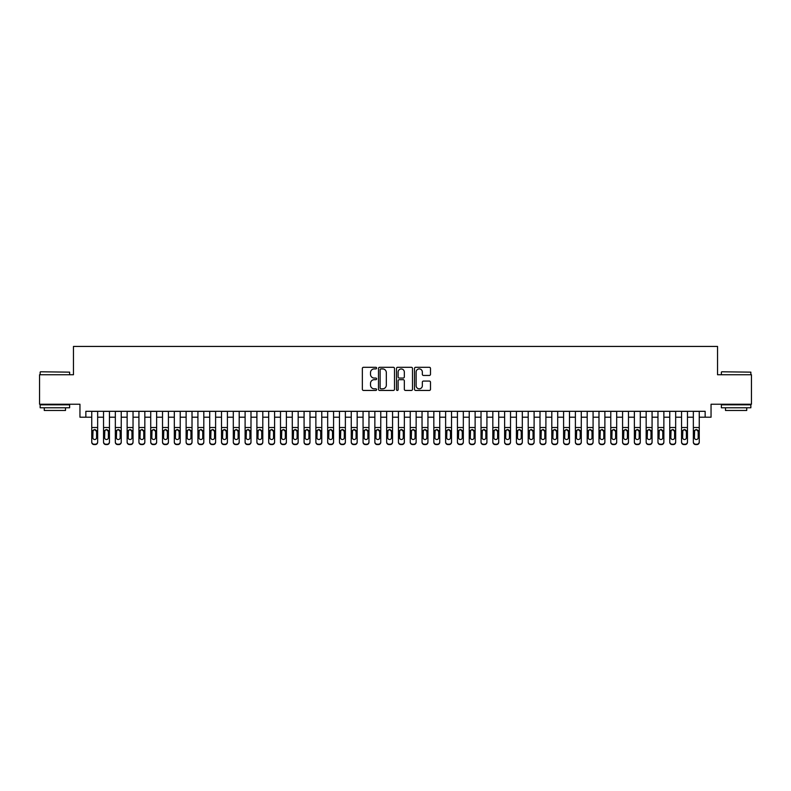 <?xml version="1.0" encoding="UTF-8"?>
<svg xmlns="http://www.w3.org/2000/svg" width="791" height="791" viewBox="0 0 791 791"><rect width="100%" height="100%" fill="white"/><g stroke="black" fill="none" stroke-linecap="round" stroke-linejoin="round"><path stroke-width="1.19" d="M376.625 368.102A0.811 0.811 0 0 0 375.814 367.291L363.514 367.291A1.157 1.157 0 0 0 362.357 368.448L362.357 389.291A1.157 1.157 0 0 0 363.514 390.447L375.814 390.447A0.811 0.811 0 0 0 376.625 389.637A0.811 0.811 0 0 0 375.814 388.826L374.222 388.826A3.708 3.708 0 0 1 370.514 385.118L370.514 383.388A3.708 3.708 0 0 1 374.222 379.68L375.814 379.68A0.811 0.811 0 0 0 376.625 378.869A0.811 0.811 0 0 0 375.814 378.058L374.222 378.058A3.708 3.708 0 0 1 370.514 374.351L370.514 372.61A3.708 3.708 0 0 1 374.222 368.913L375.814 368.913A0.811 0.811 0 0 0 376.625 368.102M429.335 375.448A1.157 1.157 0 0 0 430.492 374.291L430.492 368.448A1.157 1.157 0 0 0 429.335 367.291L415.68 367.291A1.157 1.157 0 0 0 414.514 368.448L414.514 389.291A1.157 1.157 0 0 0 415.68 390.447L429.335 390.447A1.157 1.157 0 0 0 430.492 389.291L430.492 382.221A1.157 1.157 0 0 0 429.335 381.064L423.492 381.064A1.157 1.157 0 0 0 422.335 382.221L422.335 385.731A3.095 3.095 0 0 1 419.24 388.826A3.095 3.095 0 0 1 416.135 385.731L416.135 372.007A3.095 3.095 0 0 1 419.24 368.913A3.095 3.095 0 0 1 422.335 372.007L422.335 374.291A1.157 1.157 0 0 0 423.492 375.448L429.335 375.448M85.853 417.203L85.853 411.31L705.147 411.31L705.147 417.203L711.05 417.203L711.05 404.231L751.45 404.231L751.45 374.736L717.536 374.736L717.536 346.428L73.464 346.428L73.464 374.736L39.55 374.736L39.55 404.231L79.95 404.231L79.95 417.203L91.746 417.203M394.491 368.448A1.157 1.157 0 0 0 393.325 367.291L379.67 367.291A1.157 1.157 0 0 0 378.503 368.448L378.503 389.291A1.157 1.157 0 0 0 379.67 390.447L393.325 390.447A1.157 1.157 0 0 0 394.491 389.291L394.491 368.448M397.675 367.291L411.33 367.291A1.157 1.157 0 0 1 412.497 368.448L412.497 389.291A1.157 1.157 0 0 1 411.33 390.447L405.486 390.447A1.157 1.157 0 0 1 404.33 389.291L404.33 380.837A1.157 1.157 0 0 0 403.173 379.68L399.297 379.68A1.157 1.157 0 0 0 398.13 380.837L398.13 389.637A0.811 0.811 0 0 1 397.319 390.447A0.811 0.811 0 0 1 396.509 389.637L396.509 368.448A1.157 1.157 0 0 1 397.675 367.291M97.649 417.203L103.542 417.203M109.445 417.203L115.338 417.203M121.241 417.203L127.133 417.203M133.036 417.203L138.929 417.203M144.832 417.203L150.725 417.203M156.628 417.203L162.521 417.203M168.424 417.203L174.317 417.203M180.219 417.203L186.122 417.203M192.015 417.203L197.918 417.203M203.811 417.203L209.714 417.203M215.607 417.203L221.51 417.203M227.403 417.203L233.305 417.203M239.198 417.203L245.101 417.203M250.994 417.203L256.897 417.203M262.79 417.203L268.693 417.203M274.586 417.203L280.489 417.203M286.382 417.203L292.284 417.203M298.177 417.203L304.08 417.203M309.973 417.203L315.876 417.203M321.769 417.203L327.672 417.203M333.575 417.203L339.468 417.203M345.37 417.203L351.263 417.203M357.166 417.203L363.059 417.203M368.962 417.203L374.855 417.203M380.758 417.203L386.651 417.203M392.554 417.203L398.446 417.203M404.349 417.203L410.242 417.203M416.145 417.203L422.038 417.203M427.941 417.203L433.834 417.203M439.737 417.203L445.63 417.203M451.532 417.203L457.425 417.203M463.328 417.203L469.231 417.203M475.124 417.203L481.027 417.203M486.92 417.203L492.823 417.203M498.716 417.203L504.618 417.203M510.511 417.203L516.414 417.203M522.307 417.203L528.21 417.203M534.103 417.203L540.006 417.203M545.899 417.203L551.802 417.203M557.695 417.203L563.597 417.203M569.49 417.203L575.393 417.203M581.286 417.203L587.189 417.203M593.082 417.203L598.985 417.203M604.878 417.203L610.781 417.203M616.683 417.203L622.576 417.203M628.479 417.203L634.372 417.203M640.275 417.203L646.168 417.203M652.071 417.203L657.964 417.203M663.867 417.203L669.759 417.203M675.662 417.203L681.555 417.203M687.458 417.203L693.351 417.203M699.254 417.203L705.147 417.203M380.936 368.913A0.811 0.811 0 0 0 380.125 369.723L380.125 388.015A0.811 0.811 0 0 0 380.936 388.826L382.617 388.826A3.708 3.708 0 0 0 386.324 385.118L386.324 372.61A3.708 3.708 0 0 0 382.617 368.913L380.936 368.913M404.33 372.067A3.095 3.095 0 0 0 401.235 368.972A3.095 3.095 0 0 0 398.13 372.067L398.13 376.902A1.157 1.157 0 0 0 399.297 378.058L403.173 378.058A1.157 1.157 0 0 0 404.33 376.902L404.33 372.067M91.746 430.937L91.746 441.862A2.363 2.343 0 0 0 94.109 444.206L95.286 444.206A2.363 2.343 0 0 0 97.649 441.862L97.649 442.228A2.363 2.343 180 0 1 95.286 444.572L95.286 444.206M96.581 437.65L96.581 431.431L96.581 437.65A1.889 1.869 180 0 1 94.693 439.519A1.889 1.869 180 0 0 96.581 437.65M92.814 438.016L92.814 437.65A1.889 1.869 180 0 0 94.693 439.519M93.714 429.82L92.814 431.293M95.681 429.82L94.693 429.543L96.581 431.431M97.649 411.31L97.649 441.862M91.746 411.31L91.746 442.228A2.363 2.343 180 0 0 94.109 444.572L95.286 444.572M91.746 430.571L93.022 430.571L92.814 437.65M93.022 430.571L94.693 429.543M40.489 371.79L69.628 372.146L40.489 371.79M54.886 407.77L40.143 407.77L40.143 404.824L69.628 404.824L69.628 407.77L54.886 407.77M65.505 407.77L65.505 410.48L44.266 410.48L44.266 407.77M721.728 371.79L750.857 372.146L721.728 371.79M736.114 407.77L721.372 407.77L721.372 404.824L750.857 404.824L750.857 407.77L736.114 407.77M746.734 407.77L746.734 410.48L725.495 410.48L725.495 407.77M103.542 430.937L103.542 441.862A2.363 2.343 0 0 0 105.905 444.206L107.082 444.206A2.363 2.343 0 0 0 109.445 441.862L109.445 442.228A2.363 2.343 180 0 1 107.082 444.572L107.082 444.206M108.377 437.65L108.377 431.431L108.377 437.65A1.889 1.869 180 0 1 106.498 439.519A1.889 1.869 180 0 0 108.377 437.65M104.61 438.016L104.61 437.65A1.889 1.869 180 0 0 106.498 439.519M105.51 429.82L104.61 431.293M107.477 429.82L106.498 429.543L108.377 431.431M115.338 430.937L115.338 441.862A2.363 2.343 0 0 0 117.701 444.206L118.877 444.206A2.363 2.343 0 0 0 121.241 441.862L121.241 442.228A2.363 2.343 180 0 1 118.877 444.572L118.877 444.206M120.173 437.65L120.173 431.431L120.173 437.65A1.889 1.869 180 0 1 118.294 439.519A1.889 1.869 180 0 0 120.173 437.65M116.406 438.016L116.406 437.65A1.889 1.869 180 0 0 118.294 439.519M117.305 429.82L116.406 431.293M119.273 429.82L118.294 429.543L120.173 431.431M127.133 430.937L127.133 441.862A2.363 2.343 0 0 0 129.497 444.206L130.673 444.206A2.363 2.343 0 0 0 133.036 441.862L133.036 442.228A2.363 2.343 180 0 1 130.673 444.572L130.673 444.206M131.968 437.65L131.968 431.431L131.968 437.65A1.889 1.869 180 0 1 130.09 439.519A1.889 1.869 180 0 0 131.968 437.65M128.201 438.016L128.201 437.65A1.889 1.869 180 0 0 130.09 439.519M129.101 429.82L128.201 431.293M131.069 429.82L130.09 429.543L131.968 431.431M138.929 430.937L138.929 441.862A2.363 2.343 0 0 0 141.292 444.206L142.469 444.206A2.363 2.343 0 0 0 144.832 441.862L144.832 442.228A2.363 2.343 180 0 1 142.469 444.572L142.469 444.206M143.774 437.65L143.774 431.431L143.774 437.65A1.889 1.869 180 0 1 141.886 439.519A1.889 1.869 180 0 0 143.774 437.65M139.997 438.016L139.997 437.65A1.889 1.869 180 0 0 141.886 439.519M140.897 429.82L139.997 431.293M142.864 429.82L141.886 429.543L143.774 431.431M109.445 411.31L109.445 442.228M103.542 411.31L103.542 442.228A2.363 2.343 180 0 0 105.905 444.572L107.082 444.572M103.542 430.571L104.817 430.571L104.61 437.65M104.817 430.571L106.498 429.543M121.241 411.31L121.241 442.228M115.338 411.31L115.338 442.228A2.363 2.343 180 0 0 117.701 444.572L118.877 444.572M115.338 430.571L116.613 430.571L116.406 437.65M116.613 430.571L118.294 429.543M133.036 411.31L133.036 442.228M127.133 411.31L127.133 442.228A2.363 2.343 180 0 0 129.497 444.572L130.673 444.572M127.133 430.571L128.409 430.571L128.201 437.65M128.409 430.571L130.09 429.543M144.832 411.31L144.832 442.228M138.929 411.31L138.929 442.228A2.363 2.343 180 0 0 141.292 444.572L142.469 444.572M138.929 430.571L140.205 430.571L139.997 437.65M140.205 430.571L141.886 429.543M150.725 430.937L150.725 441.862A2.363 2.343 0 0 0 153.088 444.206L154.265 444.206A2.363 2.343 0 0 0 156.628 441.862L156.628 442.228A2.363 2.343 180 0 1 154.265 444.572L154.265 444.206M155.57 437.65L155.57 431.431L155.57 437.65A1.889 1.869 180 0 1 153.681 439.519A1.889 1.869 180 0 0 155.57 437.65M151.793 438.016L151.793 437.65A1.889 1.869 180 0 0 153.681 439.519M152.693 429.82L151.793 431.293M154.66 429.82L153.681 429.543L155.57 431.431M156.628 411.31L156.628 442.228M150.725 411.31L150.725 442.228A2.363 2.343 180 0 0 153.088 444.572L154.265 444.572M150.725 430.571L152.001 430.571L151.793 437.65M152.001 430.571L153.681 429.543M162.521 430.937L162.521 441.862A2.363 2.343 0 0 0 164.884 444.206L166.061 444.206A2.363 2.343 0 0 0 168.424 441.862L168.424 442.228A2.363 2.343 180 0 1 166.061 444.572L166.061 444.206M167.366 437.65L167.366 431.431L167.366 437.65A1.889 1.869 180 0 1 165.477 439.519A1.889 1.869 180 0 0 167.366 437.65M163.589 438.016L163.589 437.65A1.889 1.869 180 0 0 165.477 439.519M164.488 429.82L163.589 431.293M166.456 429.82L165.477 429.543L167.366 431.431M168.424 411.31L168.424 442.228M162.521 411.31L162.521 442.228A2.363 2.343 180 0 0 164.884 444.572L166.061 444.572M162.521 430.571L163.796 430.571L163.589 437.65M163.796 430.571L165.477 429.543M174.317 430.937L174.317 441.862A2.363 2.343 0 0 0 176.68 444.206L177.856 444.206A2.363 2.343 0 0 0 180.219 441.862L180.219 442.228A2.363 2.343 180 0 1 177.856 444.572L177.856 444.206M179.161 437.65L179.161 431.431L179.161 437.65A1.889 1.869 180 0 1 177.273 439.519A1.889 1.869 180 0 0 179.161 437.65M175.384 438.016L175.384 437.65A1.889 1.869 180 0 0 177.273 439.519M176.284 429.82L175.384 431.293M178.252 429.82L177.273 429.543L179.161 431.431M180.219 411.31L180.219 442.228M174.317 411.31L174.317 442.228A2.363 2.343 180 0 0 176.68 444.572L177.856 444.572M174.317 430.571L175.592 430.571L175.384 437.65M175.592 430.571L177.273 429.543M186.122 430.937L186.122 441.862A2.363 2.343 0 0 0 188.476 444.206L189.652 444.206A2.363 2.343 0 0 0 192.015 441.862L192.015 442.228A2.363 2.343 180 0 1 189.652 444.572L189.652 444.206M190.957 437.65L190.957 431.431L190.957 437.65A1.889 1.869 180 0 1 189.069 439.519A1.889 1.869 180 0 0 190.957 437.65M187.18 438.016L187.18 437.65A1.889 1.869 180 0 0 189.069 439.519M188.08 429.82L187.18 431.293M190.048 429.82L189.069 429.543L190.957 431.431M192.015 411.31L192.015 442.228M186.122 411.31L186.122 442.228A2.363 2.343 180 0 0 188.476 444.572L189.652 444.572M186.122 430.571L187.388 430.571L187.18 437.65M187.388 430.571L189.069 429.543M197.918 430.937L197.918 441.862A2.363 2.343 0 0 0 200.271 444.206L201.448 444.206A2.363 2.343 0 0 0 203.811 441.862L203.811 442.228A2.363 2.343 180 0 1 201.448 444.572L201.448 444.206M202.753 437.65L202.753 431.431L202.753 437.65A1.889 1.869 180 0 1 200.865 439.519A1.889 1.869 180 0 0 202.753 437.65M198.976 438.016L198.976 437.65A1.889 1.869 180 0 0 200.865 439.519M199.876 429.82L198.976 431.293M201.843 429.82L200.865 429.543L202.753 431.431M203.811 411.31L203.811 442.228M197.918 411.31L197.918 442.228A2.363 2.343 180 0 0 200.271 444.572L201.448 444.572M197.918 430.571L199.184 430.571L198.976 437.65M199.184 430.571L200.865 429.543M209.714 430.937L209.714 441.862A2.363 2.343 0 0 0 212.067 444.206L213.254 444.206A2.363 2.343 0 0 0 215.607 441.862L215.607 442.228A2.363 2.343 180 0 1 213.254 444.572L213.254 444.206M214.549 437.65L214.549 431.431L214.549 437.65A1.889 1.869 180 0 1 212.66 439.519A1.889 1.869 180 0 0 214.549 437.65M210.772 438.016L210.772 437.65A1.889 1.869 180 0 0 212.66 439.519M211.672 429.82L210.772 431.293M213.639 429.82L212.66 429.543L214.549 431.431M215.607 411.31L215.607 442.228M209.714 411.31L209.714 442.228A2.363 2.343 180 0 0 212.067 444.572L213.254 444.572M209.714 430.571L210.979 430.571L210.772 437.65M210.979 430.571L212.66 429.543M221.51 430.937L221.51 441.862A2.363 2.343 0 0 0 223.863 444.206L225.049 444.206A2.363 2.343 0 0 0 227.403 441.862L227.403 442.228A2.363 2.343 180 0 1 225.049 444.572L225.049 444.206M226.345 437.65L226.345 431.431L226.345 437.65A1.889 1.869 180 0 1 224.456 439.519A1.889 1.869 180 0 0 226.345 437.65M222.568 438.016L222.568 437.65A1.889 1.869 180 0 0 224.456 439.519M223.467 429.82L222.568 431.293M225.445 429.82L224.456 429.543L226.345 431.431M227.403 411.31L227.403 442.228M221.51 411.31L221.51 442.228A2.363 2.343 180 0 0 223.863 444.572L225.049 444.572M221.51 430.571L222.775 430.571L222.568 437.65M222.775 430.571L224.456 429.543M233.305 430.937L233.305 441.862A2.363 2.343 0 0 0 235.659 444.206L236.845 444.206A2.363 2.343 0 0 0 239.198 441.862L239.198 442.228A2.363 2.343 180 0 1 236.845 444.572L236.845 444.206M238.14 437.65L238.14 431.431L238.14 437.65A1.889 1.869 180 0 1 236.252 439.519A1.889 1.869 180 0 0 238.14 437.65M234.363 438.016L234.363 437.65A1.889 1.869 180 0 0 236.252 439.519M235.263 429.82L234.363 431.293M237.241 429.82L236.252 429.543L238.14 431.431M239.198 411.31L239.198 442.228M233.305 411.31L233.305 442.228A2.363 2.343 180 0 0 235.659 444.572L236.845 444.572M233.305 430.571L234.571 430.571L234.363 437.65M234.571 430.571L236.252 429.543M245.101 430.937L245.101 441.862A2.363 2.343 0 0 0 247.454 444.206L248.641 444.206A2.363 2.343 0 0 0 250.994 441.862L250.994 442.228A2.363 2.343 180 0 1 248.641 444.572L248.641 444.206M249.936 437.65L249.936 431.431L249.936 437.65A1.889 1.869 180 0 1 248.048 439.519A1.889 1.869 180 0 0 249.936 437.65M246.159 438.016L246.159 437.65A1.889 1.869 180 0 0 248.048 439.519M247.059 429.82L246.159 431.293M249.036 429.82L248.048 429.543L249.936 431.431M250.994 411.31L250.994 442.228M245.101 411.31L245.101 442.228A2.363 2.343 180 0 0 247.454 444.572L248.641 444.572M245.101 430.571L246.367 430.571L246.159 437.65M246.367 430.571L248.048 429.543M256.897 430.937L256.897 441.862A2.363 2.343 0 0 0 259.25 444.206L260.437 444.206A2.363 2.343 0 0 0 262.79 441.862L262.79 442.228A2.363 2.343 180 0 1 260.437 444.572L260.437 444.206M261.732 437.65L261.732 431.431L261.732 437.65A1.889 1.869 180 0 1 259.844 439.519A1.889 1.869 180 0 0 261.732 437.65M257.955 438.016L257.955 437.65A1.889 1.869 180 0 0 259.844 439.519M258.855 429.82L257.955 431.293M260.832 429.82L259.844 429.543L261.732 431.431M262.79 411.31L262.79 442.228M256.897 411.31L256.897 442.228A2.363 2.343 180 0 0 259.25 444.572L260.437 444.572M256.897 430.571L258.163 430.571L257.955 437.65M258.163 430.571L259.844 429.543M268.693 430.937L268.693 441.862A2.363 2.343 0 0 0 271.046 444.206L272.233 444.206A2.363 2.343 0 0 0 274.586 441.862L274.586 442.228A2.363 2.343 180 0 1 272.233 444.572L272.233 444.206M273.528 437.65L273.528 431.431L273.528 437.65A1.889 1.869 180 0 1 271.639 439.519A1.889 1.869 180 0 0 273.528 437.65M269.751 438.016L269.751 437.65A1.889 1.869 180 0 0 271.639 439.519M270.651 429.82L269.751 431.293M272.628 429.82L271.639 429.543L273.528 431.431M274.586 411.31L274.586 442.228M268.693 411.31L268.693 442.228A2.363 2.343 180 0 0 271.046 444.572L272.233 444.572M268.693 430.571L269.958 430.571L269.751 437.65M269.958 430.571L271.639 429.543M280.489 430.937L280.489 441.862A2.363 2.343 0 0 0 282.842 444.206L284.028 444.206A2.363 2.343 0 0 0 286.382 441.862L286.382 442.228A2.363 2.343 180 0 1 284.028 444.572L284.028 444.206M285.324 437.65L285.324 431.431L285.324 437.65A1.889 1.869 180 0 1 283.435 439.519A1.889 1.869 180 0 0 285.324 437.65M281.547 438.016L281.547 437.65A1.889 1.869 180 0 0 283.435 439.519M282.456 429.82L281.547 431.293M284.424 429.82L283.435 429.543L285.324 431.431M286.382 411.31L286.382 442.228M280.489 411.31L280.489 442.228A2.363 2.343 180 0 0 282.842 444.572L284.028 444.572M280.489 430.571L281.754 430.571L281.547 437.65M281.754 430.571L283.435 429.543M292.284 430.937L292.284 441.862A2.363 2.343 0 0 0 294.647 444.206L295.824 444.206A2.363 2.343 0 0 0 298.177 441.862L298.177 442.228A2.363 2.343 180 0 1 295.824 444.572L295.824 444.206M297.119 437.65L297.119 431.431L297.119 437.65A1.889 1.869 180 0 1 295.231 439.519A1.889 1.869 180 0 0 297.119 437.65M293.342 438.016L293.342 437.65A1.889 1.869 180 0 0 295.231 439.519M294.252 429.82L293.342 431.293M296.22 429.82L295.231 429.543L297.119 431.431M298.177 411.31L298.177 442.228M292.284 411.31L292.284 442.228A2.363 2.343 180 0 0 294.647 444.572L295.824 444.572M292.284 430.571L293.55 430.571L293.342 437.65M293.55 430.571L295.231 429.543M304.08 430.937L304.08 441.862A2.363 2.343 0 0 0 306.443 444.206L307.62 444.206A2.363 2.343 0 0 0 309.973 441.862L309.973 442.228A2.363 2.343 180 0 1 307.62 444.572L307.62 444.206M308.915 437.65L308.915 431.431L308.915 437.65A1.889 1.869 180 0 1 307.027 439.519A1.889 1.869 180 0 0 308.915 437.65M305.138 438.016L305.138 437.65A1.889 1.869 180 0 0 307.027 439.519M306.048 429.82L305.138 431.293M308.015 429.82L307.027 429.543L308.915 431.431M309.973 411.31L309.973 442.228M304.08 411.31L304.08 442.228A2.363 2.343 180 0 0 306.443 444.572L307.62 444.572M304.08 430.571L305.346 430.571L305.138 437.65M305.346 430.571L307.027 429.543M315.876 430.937L315.876 441.862A2.363 2.343 0 0 0 318.239 444.206L319.416 444.206A2.363 2.343 0 0 0 321.769 441.862L321.769 442.228A2.363 2.343 180 0 1 319.416 444.572L319.416 444.206M320.711 437.65L320.711 431.431L320.711 437.65A1.889 1.869 180 0 1 318.822 439.519A1.889 1.869 180 0 0 320.711 437.65M316.934 438.016L316.934 437.65A1.889 1.869 180 0 0 318.822 439.519M317.844 429.82L316.934 431.293M319.811 429.82L318.822 429.543L320.711 431.431M321.769 411.31L321.769 442.228M315.876 411.31L315.876 442.228A2.363 2.343 180 0 0 318.239 444.572L319.416 444.572M315.876 430.571L317.142 430.571L316.934 437.65M317.142 430.571L318.822 429.543M327.672 430.937L327.672 441.862A2.363 2.343 0 0 0 330.035 444.206L331.211 444.206A2.363 2.343 0 0 0 333.575 441.862L333.575 442.228A2.363 2.343 180 0 1 331.211 444.572L331.211 444.206M332.507 437.65L332.507 431.431L332.507 437.65A1.889 1.869 180 0 1 330.618 439.519A1.889 1.869 180 0 0 332.507 437.65M328.73 438.016L328.73 437.65A1.889 1.869 180 0 0 330.618 439.519M329.639 429.82L328.73 431.293M331.607 429.82L330.618 429.543L332.507 431.431M333.575 411.31L333.575 442.228M327.672 411.31L327.672 442.228A2.363 2.343 180 0 0 330.035 444.572L331.211 444.572M327.672 430.571L328.947 430.571L328.73 437.65M328.947 430.571L330.618 429.543M339.468 430.937L339.468 441.862A2.363 2.343 0 0 0 341.831 444.206L343.007 444.206A2.363 2.343 0 0 0 345.37 441.862L345.37 442.228A2.363 2.343 180 0 1 343.007 444.572L343.007 444.206M344.303 437.65L344.303 431.431L344.303 437.65A1.889 1.869 180 0 1 342.414 439.519A1.889 1.869 180 0 0 344.303 437.65M340.525 438.016L340.525 437.65A1.889 1.869 180 0 0 342.414 439.519M341.435 429.82L340.525 431.293M343.403 429.82L342.414 429.543L344.303 431.431M345.37 411.31L345.37 442.228M339.468 411.31L339.468 442.228A2.363 2.343 180 0 0 341.831 444.572L343.007 444.572M339.468 430.571L340.743 430.571L340.525 437.65M340.743 430.571L342.414 429.543M351.263 430.937L351.263 441.862A2.363 2.343 0 0 0 353.626 444.206L354.803 444.206A2.363 2.343 0 0 0 357.166 441.862L357.166 442.228A2.363 2.343 180 0 1 354.803 444.572L354.803 444.206M356.098 437.65L356.098 431.431L356.098 437.65A1.889 1.869 180 0 1 354.21 439.519A1.889 1.869 180 0 0 356.098 437.65M352.321 438.016L352.321 437.65A1.889 1.869 180 0 0 354.21 439.519M353.231 429.82L352.321 431.293M355.199 429.82L354.21 429.543L356.098 431.431M357.166 411.31L357.166 442.228M351.263 411.31L351.263 442.228A2.363 2.343 180 0 0 353.626 444.572L354.803 444.572M351.263 430.571L352.539 430.571L352.321 437.65M352.539 430.571L354.21 429.543M363.059 430.937L363.059 441.862A2.363 2.343 0 0 0 365.422 444.206L366.599 444.206A2.363 2.343 0 0 0 368.962 441.862L368.962 442.228A2.363 2.343 180 0 1 366.599 444.572L366.599 444.206M367.894 437.65L367.894 431.431L367.894 437.65A1.889 1.869 180 0 1 366.006 439.519A1.889 1.869 180 0 0 367.894 437.65M364.127 438.016L364.127 437.65A1.889 1.869 180 0 0 366.006 439.519M365.027 429.82L364.127 431.293M366.994 429.82L366.006 429.543L367.894 431.431M368.962 411.31L368.962 442.228M363.059 411.31L363.059 442.228A2.363 2.343 180 0 0 365.422 444.572L366.599 444.572M363.059 430.571L364.335 430.571L364.127 437.65M364.335 430.571L366.006 429.543M374.855 430.937L374.855 441.862A2.363 2.343 0 0 0 377.218 444.206L378.395 444.206A2.363 2.343 0 0 0 380.758 441.862L380.758 442.228A2.363 2.343 180 0 1 378.395 444.572L378.395 444.206M379.69 437.65L379.69 431.431L379.69 437.65A1.889 1.869 180 0 1 377.801 439.519A1.889 1.869 180 0 0 379.69 437.65M375.923 438.016L375.923 437.65A1.889 1.869 180 0 0 377.801 439.519M376.823 429.82L375.923 431.293M378.79 429.82L377.801 429.543L379.69 431.431M380.758 411.31L380.758 442.228M374.855 411.31L374.855 442.228A2.363 2.343 180 0 0 377.218 444.572L378.395 444.572M374.855 430.571L376.13 430.571L375.923 437.65M376.13 430.571L377.801 429.543M386.651 430.937L386.651 441.862A2.363 2.343 0 0 0 389.014 444.206L390.19 444.206A2.363 2.343 0 0 0 392.554 441.862L392.554 442.228A2.363 2.343 180 0 1 390.19 444.572L390.19 444.206M391.486 437.65L391.486 431.431L391.486 437.65A1.889 1.869 180 0 1 389.597 439.519A1.889 1.869 180 0 0 391.486 437.65M387.719 438.016L387.719 437.65A1.889 1.869 180 0 0 389.597 439.519M388.618 429.82L387.719 431.293M390.586 429.82L389.597 429.543L391.486 431.431M398.446 430.937L398.446 441.862A2.363 2.343 0 0 0 400.81 444.206L401.986 444.206A2.363 2.343 0 0 0 404.349 441.862L404.349 442.228A2.363 2.343 180 0 1 401.986 444.572L401.986 444.206M403.281 437.65L403.281 431.431L403.281 437.65A1.889 1.869 180 0 1 401.403 439.519A1.889 1.869 180 0 0 403.281 437.65M399.514 438.016L399.514 437.65A1.889 1.869 180 0 0 401.403 439.519M400.414 429.82L399.514 431.293M402.382 429.82L401.403 429.543L403.281 431.431M410.242 430.937L410.242 441.862A2.363 2.343 0 0 0 412.605 444.206L413.782 444.206A2.363 2.343 0 0 0 416.145 441.862L416.145 442.228A2.363 2.343 180 0 1 413.782 444.572L413.782 444.206M415.077 437.65L415.077 431.431L415.077 437.65A1.889 1.869 180 0 1 413.199 439.519A1.889 1.869 180 0 0 415.077 437.65M411.31 438.016L411.31 437.65A1.889 1.869 180 0 0 413.199 439.519M412.21 429.82L411.31 431.293M414.177 429.82L413.199 429.543L415.077 431.431M392.554 411.31L392.554 442.228M386.651 411.31L386.651 442.228A2.363 2.343 180 0 0 389.014 444.572L390.19 444.572M386.651 430.571L387.926 430.571L387.719 437.65M387.926 430.571L389.597 429.543M404.349 411.31L404.349 442.228M398.446 411.31L398.446 442.228A2.363 2.343 180 0 0 400.81 444.572L401.986 444.572M398.446 430.571L399.722 430.571L399.514 437.65M399.722 430.571L401.403 429.543M416.145 411.31L416.145 442.228M410.242 411.31L410.242 442.228A2.363 2.343 180 0 0 412.605 444.572L413.782 444.572M410.242 430.571L411.518 430.571L411.31 437.65M411.518 430.571L413.199 429.543M422.038 430.937L422.038 441.862A2.363 2.343 0 0 0 424.401 444.206L425.578 444.206A2.363 2.343 0 0 0 427.941 441.862L427.941 442.228A2.363 2.343 180 0 1 425.578 444.572L425.578 444.206M426.873 437.65L426.873 431.431L426.873 437.65A1.889 1.869 180 0 1 424.994 439.519A1.889 1.869 180 0 0 426.873 437.65M423.106 438.016L423.106 437.65A1.889 1.869 180 0 0 424.994 439.519M424.006 429.82L423.106 431.293M425.973 429.82L424.994 429.543L426.873 431.431M427.941 411.31L427.941 442.228M422.038 411.31L422.038 442.228A2.363 2.343 180 0 0 424.401 444.572L425.578 444.572M422.038 430.571L423.314 430.571L423.106 437.65M423.314 430.571L424.994 429.543M433.834 430.937L433.834 441.862A2.363 2.343 0 0 0 436.197 444.206L437.374 444.206A2.363 2.343 0 0 0 439.737 441.862L439.737 442.228A2.363 2.343 180 0 1 437.374 444.572L437.374 444.206M438.679 437.65L438.679 431.431L438.679 437.65A1.889 1.869 180 0 1 436.79 439.519A1.889 1.869 180 0 0 438.679 437.65M434.902 438.016L434.902 437.65A1.889 1.869 180 0 0 436.79 439.519M435.801 429.82L434.902 431.293M437.769 429.82L436.79 429.543L438.679 431.431M439.737 411.31L439.737 442.228M433.834 411.31L433.834 442.228A2.363 2.343 180 0 0 436.197 444.572L437.374 444.572M433.834 430.571L435.109 430.571L434.902 437.65M435.109 430.571L436.79 429.543M445.63 430.937L445.63 441.862A2.363 2.343 0 0 0 447.993 444.206L449.169 444.206A2.363 2.343 0 0 0 451.532 441.862L451.532 442.228A2.363 2.343 180 0 1 449.169 444.572L449.169 444.206M450.475 437.65L450.475 431.431L450.475 437.65A1.889 1.869 180 0 1 448.586 439.519A1.889 1.869 180 0 0 450.475 437.65M446.697 438.016L446.697 437.65A1.889 1.869 180 0 0 448.586 439.519M447.597 429.82L446.697 431.293M449.565 429.82L448.586 429.543L450.475 431.431M451.532 411.31L451.532 442.228M445.63 411.31L445.63 442.228A2.363 2.343 180 0 0 447.993 444.572L449.169 444.572M445.63 430.571L446.905 430.571L446.697 437.65M446.905 430.571L448.586 429.543M457.425 430.937L457.425 441.862A2.363 2.343 0 0 0 459.789 444.206L460.965 444.206A2.363 2.343 0 0 0 463.328 441.862L463.328 442.228A2.363 2.343 180 0 1 460.965 444.572L460.965 444.206M462.27 437.65L462.27 431.431L462.27 437.65A1.889 1.869 180 0 1 460.382 439.519A1.889 1.869 180 0 0 462.27 437.65M458.493 438.016L458.493 437.65A1.889 1.869 180 0 0 460.382 439.519M459.393 429.82L458.493 431.293M461.361 429.82L460.382 429.543L462.27 431.431M463.328 411.31L463.328 442.228M457.425 411.31L457.425 442.228A2.363 2.343 180 0 0 459.789 444.572L460.965 444.572M457.425 430.571L458.701 430.571L458.493 437.65M458.701 430.571L460.382 429.543M469.231 430.937L469.231 441.862A2.363 2.343 0 0 0 471.584 444.206L472.761 444.206A2.363 2.343 0 0 0 475.124 441.862L475.124 442.228A2.363 2.343 180 0 1 472.761 444.572L472.761 444.206M474.066 437.65L474.066 431.431L474.066 437.65A1.889 1.869 180 0 1 472.178 439.519A1.889 1.869 180 0 0 474.066 437.65M470.289 438.016L470.289 437.65A1.889 1.869 180 0 0 472.178 439.519M471.189 429.82L470.289 431.293M473.156 429.82L472.178 429.543L474.066 431.431M475.124 411.31L475.124 442.228M469.231 411.31L469.231 442.228A2.363 2.343 180 0 0 471.584 444.572L472.761 444.572M469.231 430.571L470.497 430.571L470.289 437.65M470.497 430.571L472.178 429.543M481.027 430.937L481.027 441.862A2.363 2.343 0 0 0 483.38 444.206L484.557 444.206A2.363 2.343 0 0 0 486.92 441.862L486.92 442.228A2.363 2.343 180 0 1 484.557 444.572L484.557 444.206M485.862 437.65L485.862 431.431L485.862 437.65A1.889 1.869 180 0 1 483.973 439.519A1.889 1.869 180 0 0 485.862 437.65M482.085 438.016L482.085 437.65A1.889 1.869 180 0 0 483.973 439.519M482.985 429.82L482.085 431.293M484.952 429.82L483.973 429.543L485.862 431.431M486.92 411.31L486.92 442.228M481.027 411.31L481.027 442.228A2.363 2.343 180 0 0 483.38 444.572L484.557 444.572M481.027 430.571L482.292 430.571L482.085 437.65M482.292 430.571L483.973 429.543M492.823 430.937L492.823 441.862A2.363 2.343 0 0 0 495.176 444.206L496.353 444.206A2.363 2.343 0 0 0 498.716 441.862L498.716 442.228A2.363 2.343 180 0 1 496.353 444.572L496.353 444.206M497.658 437.65L497.658 431.431L497.658 437.65A1.889 1.869 180 0 1 495.769 439.519A1.889 1.869 180 0 0 497.658 437.65M493.881 438.016L493.881 437.65A1.889 1.869 180 0 0 495.769 439.519M494.78 429.82L493.881 431.293M496.748 429.82L495.769 429.543L497.658 431.431M498.716 411.31L498.716 442.228M492.823 411.31L492.823 442.228A2.363 2.343 180 0 0 495.176 444.572L496.353 444.572M492.823 430.571L494.088 430.571L493.881 437.65M494.088 430.571L495.769 429.543M504.618 430.937L504.618 441.862A2.363 2.343 0 0 0 506.972 444.206L508.158 444.206A2.363 2.343 0 0 0 510.511 441.862L510.511 442.228A2.363 2.343 180 0 1 508.158 444.572L508.158 444.206M509.453 437.65L509.453 431.431L509.453 437.65A1.889 1.869 180 0 1 507.565 439.519A1.889 1.869 180 0 0 509.453 437.65M505.676 438.016L505.676 437.65A1.889 1.869 180 0 0 507.565 439.519M506.576 429.82L505.676 431.293M508.544 429.82L507.565 429.543L509.453 431.431M510.511 411.31L510.511 442.228M504.618 411.31L504.618 442.228A2.363 2.343 180 0 0 506.972 444.572L508.158 444.572M504.618 430.571L505.884 430.571L505.676 437.65M505.884 430.571L507.565 429.543M516.414 430.937L516.414 441.862A2.363 2.343 0 0 0 518.767 444.206L519.954 444.206A2.363 2.343 0 0 0 522.307 441.862L522.307 442.228A2.363 2.343 180 0 1 519.954 444.572L519.954 444.206M521.249 437.65L521.249 431.431L521.249 437.65A1.889 1.869 180 0 1 519.361 439.519A1.889 1.869 180 0 0 521.249 437.65M517.472 438.016L517.472 437.65A1.889 1.869 180 0 0 519.361 439.519M518.372 429.82L517.472 431.293M520.349 429.82L519.361 429.543L521.249 431.431M522.307 411.31L522.307 442.228M516.414 411.31L516.414 442.228A2.363 2.343 180 0 0 518.767 444.572L519.954 444.572M516.414 430.571L517.68 430.571L517.472 437.65M517.68 430.571L519.361 429.543M528.21 430.937L528.21 441.862A2.363 2.343 0 0 0 530.563 444.206L531.75 444.206A2.363 2.343 0 0 0 534.103 441.862L534.103 442.228A2.363 2.343 180 0 1 531.75 444.572L531.75 444.206M533.045 437.65L533.045 431.431L533.045 437.65A1.889 1.869 180 0 1 531.157 439.519A1.889 1.869 180 0 0 533.045 437.65M529.268 438.016L529.268 437.65A1.889 1.869 180 0 0 531.157 439.519M530.168 429.82L529.268 431.293M532.145 429.82L531.157 429.543L533.045 431.431M534.103 411.31L534.103 442.228M528.21 411.31L528.21 442.228A2.363 2.343 180 0 0 530.563 444.572L531.75 444.572M528.21 430.571L529.476 430.571L529.268 437.65M529.476 430.571L531.157 429.543M540.006 430.937L540.006 441.862A2.363 2.343 0 0 0 542.359 444.206L543.546 444.206A2.363 2.343 0 0 0 545.899 441.862L545.899 442.228A2.363 2.343 180 0 1 543.546 444.572L543.546 444.206M544.841 437.65L544.841 431.431L544.841 437.65A1.889 1.869 180 0 1 542.952 439.519A1.889 1.869 180 0 0 544.841 437.65M541.064 438.016L541.064 437.65A1.889 1.869 180 0 0 542.952 439.519M541.964 429.82L541.064 431.293M543.941 429.82L542.952 429.543L544.841 431.431M545.899 411.31L545.899 442.228M540.006 411.31L540.006 442.228A2.363 2.343 180 0 0 542.359 444.572L543.546 444.572M540.006 430.571L541.271 430.571L541.064 437.65M541.271 430.571L542.952 429.543M551.802 430.937L551.802 441.862A2.363 2.343 0 0 0 554.155 444.206L555.341 444.206A2.363 2.343 0 0 0 557.695 441.862L557.695 442.228A2.363 2.343 180 0 1 555.341 444.572L555.341 444.206M556.637 437.65L556.637 431.431L556.637 437.65A1.889 1.869 180 0 1 554.748 439.519A1.889 1.869 180 0 0 556.637 437.65M552.86 438.016L552.86 437.65A1.889 1.869 180 0 0 554.748 439.519M553.759 429.82L552.86 431.293M555.737 429.82L554.748 429.543L556.637 431.431M557.695 411.31L557.695 442.228M551.802 411.31L551.802 442.228A2.363 2.343 180 0 0 554.155 444.572L555.341 444.572M551.802 430.571L553.067 430.571L552.86 437.65M553.067 430.571L554.748 429.543M563.597 430.937L563.597 441.862A2.363 2.343 0 0 0 565.951 444.206L567.137 444.206A2.363 2.343 0 0 0 569.49 441.862L569.49 442.228A2.363 2.343 180 0 1 567.137 444.572L567.137 444.206M568.432 437.65L568.432 431.431L568.432 437.65A1.889 1.869 180 0 1 566.544 439.519A1.889 1.869 180 0 0 568.432 437.65M564.655 438.016L564.655 437.65A1.889 1.869 180 0 0 566.544 439.519M565.555 429.82L564.655 431.293M567.533 429.82L566.544 429.543L568.432 431.431M569.49 411.31L569.49 442.228M563.597 411.31L563.597 442.228A2.363 2.343 180 0 0 565.951 444.572L567.137 444.572M563.597 430.571L564.863 430.571L564.655 437.65M564.863 430.571L566.544 429.543M575.393 430.937L575.393 441.862A2.363 2.343 0 0 0 577.746 444.206L578.933 444.206A2.363 2.343 0 0 0 581.286 441.862L581.286 442.228A2.363 2.343 180 0 1 578.933 444.572L578.933 444.206M580.228 437.65L580.228 431.431L580.228 437.65A1.889 1.869 180 0 1 578.34 439.519A1.889 1.869 180 0 0 580.228 437.65M576.451 438.016L576.451 437.65A1.889 1.869 180 0 0 578.34 439.519M577.361 429.82L576.451 431.293M579.328 429.82L578.34 429.543L580.228 431.431M581.286 411.31L581.286 442.228M575.393 411.31L575.393 442.228A2.363 2.343 180 0 0 577.746 444.572L578.933 444.572M575.393 430.571L576.659 430.571L576.451 437.65M576.659 430.571L578.34 429.543M587.189 430.937L587.189 441.862A2.363 2.343 0 0 0 589.552 444.206L590.729 444.206A2.363 2.343 0 0 0 593.082 441.862L593.082 442.228A2.363 2.343 180 0 1 590.729 444.572L590.729 444.206M592.024 437.65L592.024 431.431L592.024 437.65A1.889 1.869 180 0 1 590.135 439.519A1.889 1.869 180 0 0 592.024 437.65M588.247 438.016L588.247 437.65A1.889 1.869 180 0 0 590.135 439.519M589.157 429.82L588.247 431.293M591.124 429.82L590.135 429.543L592.024 431.431M593.082 411.31L593.082 442.228M587.189 411.31L587.189 442.228A2.363 2.343 180 0 0 589.552 444.572L590.729 444.572M587.189 430.571L588.455 430.571L588.247 437.65M588.455 430.571L590.135 429.543M598.985 430.937L598.985 441.862A2.363 2.343 0 0 0 601.348 444.206L602.524 444.206A2.363 2.343 0 0 0 604.878 441.862L604.878 442.228A2.363 2.343 180 0 1 602.524 444.572L602.524 444.206M603.82 437.65L603.82 431.431L603.82 437.65A1.889 1.869 180 0 1 601.931 439.519A1.889 1.869 180 0 0 603.82 437.65M600.043 438.016L600.043 437.65A1.889 1.869 180 0 0 601.931 439.519M600.952 429.82L600.043 431.293M602.92 429.82L601.931 429.543L603.82 431.431M604.878 411.31L604.878 442.228M598.985 411.31L598.985 442.228A2.363 2.343 180 0 0 601.348 444.572L602.524 444.572M598.985 430.571L600.25 430.571L600.043 437.65M600.25 430.571L601.931 429.543M610.781 430.937L610.781 441.862A2.363 2.343 0 0 0 613.144 444.206L614.32 444.206A2.363 2.343 0 0 0 616.683 441.862L616.683 442.228A2.363 2.343 180 0 1 614.32 444.572L614.32 444.206M615.616 437.65L615.616 431.431L615.616 437.65A1.889 1.869 180 0 1 613.727 439.519A1.889 1.869 180 0 0 615.616 437.65M611.838 438.016L611.838 437.65A1.889 1.869 180 0 0 613.727 439.519M612.748 429.82L611.838 431.293M614.716 429.82L613.727 429.543L615.616 431.431M616.683 411.31L616.683 442.228M610.781 411.31L610.781 442.228A2.363 2.343 180 0 0 613.144 444.572L614.32 444.572M610.781 430.571L612.046 430.571L611.838 437.65M612.046 430.571L613.727 429.543M622.576 430.937L622.576 441.862A2.363 2.343 0 0 0 624.939 444.206L626.116 444.206A2.363 2.343 0 0 0 628.479 441.862L628.479 442.228A2.363 2.343 180 0 1 626.116 444.572L626.116 444.206M627.411 437.65L627.411 431.431L627.411 437.65A1.889 1.869 180 0 1 625.523 439.519A1.889 1.869 180 0 0 627.411 437.65M623.634 438.016L623.634 437.65A1.889 1.869 180 0 0 625.523 439.519M624.544 429.82L623.634 431.293M626.512 429.82L625.523 429.543L627.411 431.431M628.479 411.31L628.479 442.228M622.576 411.31L622.576 442.228A2.363 2.343 180 0 0 624.939 444.572L626.116 444.572M622.576 430.571L623.852 430.571L623.634 437.65M623.852 430.571L625.523 429.543M634.372 430.937L634.372 441.862A2.363 2.343 0 0 0 636.735 444.206L637.912 444.206A2.363 2.343 0 0 0 640.275 441.862L640.275 442.228A2.363 2.343 180 0 1 637.912 444.572L637.912 444.206M639.207 437.65L639.207 431.431L639.207 437.65A1.889 1.869 180 0 1 637.319 439.519A1.889 1.869 180 0 0 639.207 437.65M635.43 438.016L635.43 437.65A1.889 1.869 180 0 0 637.319 439.519M636.34 429.82L635.43 431.293M638.307 429.82L637.319 429.543L639.207 431.431M640.275 411.31L640.275 442.228M634.372 411.31L634.372 442.228A2.363 2.343 180 0 0 636.735 444.572L637.912 444.572M634.372 430.571L635.648 430.571L635.43 437.65M635.648 430.571L637.319 429.543M646.168 430.937L646.168 441.862A2.363 2.343 0 0 0 648.531 444.206L649.708 444.206A2.363 2.343 0 0 0 652.071 441.862L652.071 442.228A2.363 2.343 180 0 1 649.708 444.572L649.708 444.206M651.003 437.65L651.003 431.431L651.003 437.65A1.889 1.869 180 0 1 649.114 439.519A1.889 1.869 180 0 0 651.003 437.65M647.226 438.016L647.226 437.65A1.889 1.869 180 0 0 649.114 439.519M648.136 429.82L647.226 431.293M650.103 429.82L649.114 429.543L651.003 431.431M652.071 411.31L652.071 442.228M646.168 411.31L646.168 442.228A2.363 2.343 180 0 0 648.531 444.572L649.708 444.572M646.168 430.571L647.443 430.571L647.226 437.65M647.443 430.571L649.114 429.543M657.964 430.937L657.964 441.862A2.363 2.343 0 0 0 660.327 444.206L661.503 444.206A2.363 2.343 0 0 0 663.867 441.862L663.867 442.228A2.363 2.343 180 0 1 661.503 444.572L661.503 444.206M662.799 437.65L662.799 431.431L662.799 437.65A1.889 1.869 180 0 1 660.91 439.519A1.889 1.869 180 0 0 662.799 437.65M659.032 438.016L659.032 437.65A1.889 1.869 180 0 0 660.91 439.519M659.931 429.82L659.032 431.293M661.899 429.82L660.91 429.543L662.799 431.431M663.867 411.31L663.867 442.228M657.964 411.31L657.964 442.228A2.363 2.343 180 0 0 660.327 444.572L661.503 444.572M657.964 430.571L659.239 430.571L659.032 437.65M659.239 430.571L660.91 429.543M669.759 430.937L669.759 441.862A2.363 2.343 0 0 0 672.123 444.206L673.299 444.206A2.363 2.343 0 0 0 675.662 441.862L675.662 442.228A2.363 2.343 180 0 1 673.299 444.572L673.299 444.206M674.594 437.65L674.594 431.431L674.594 437.65A1.889 1.869 180 0 1 672.706 439.519A1.889 1.869 180 0 0 674.594 437.65M670.827 438.016L670.827 437.65A1.889 1.869 180 0 0 672.706 439.519M671.727 429.82L670.827 431.293M673.695 429.82L672.706 429.543L674.594 431.431M675.662 411.31L675.662 442.228M669.759 411.31L669.759 442.228A2.363 2.343 180 0 0 672.123 444.572L673.299 444.572M669.759 430.571L671.035 430.571L670.827 437.65M671.035 430.571L672.706 429.543M681.555 430.937L681.555 441.862A2.363 2.343 0 0 0 683.918 444.206L685.095 444.206A2.363 2.343 0 0 0 687.458 441.862L687.458 442.228A2.363 2.343 180 0 1 685.095 444.572L685.095 444.206M686.39 437.65L686.39 431.431L686.39 437.65A1.889 1.869 180 0 1 684.502 439.519A1.889 1.869 180 0 0 686.39 437.65M682.623 438.016L682.623 437.65A1.889 1.869 180 0 0 684.502 439.519M683.523 429.82L682.623 431.293M685.49 429.82L684.502 429.543L686.39 431.431M687.458 411.31L687.458 442.228M681.555 411.31L681.555 442.228A2.363 2.343 180 0 0 683.918 444.572L685.095 444.572M681.555 430.571L682.831 430.571L682.623 437.65M682.831 430.571L684.502 429.543M693.351 430.937L693.351 441.862A2.363 2.343 0 0 0 695.714 444.206L696.891 444.206A2.363 2.343 0 0 0 699.254 441.862L699.254 442.228A2.363 2.343 180 0 1 696.891 444.572L696.891 444.206M698.186 437.65L698.186 431.431L698.186 437.65A1.889 1.869 180 0 1 696.307 439.519A1.889 1.869 180 0 0 698.186 437.65M694.419 438.016L694.419 437.65A1.889 1.869 180 0 0 696.307 439.519M695.319 429.82L694.419 431.293M697.286 429.82L696.307 429.543L698.186 431.431M699.254 411.31L699.254 442.228M693.351 411.31L693.351 442.228A2.363 2.343 180 0 0 695.714 444.572L696.891 444.572M693.351 430.571L694.627 430.571L694.419 437.65M694.627 430.571L696.307 429.543M96.373 430.571L97.649 430.571M91.746 427.516L97.649 427.516M91.746 411.389L97.649 411.389M108.169 430.571L109.445 430.571M103.542 427.516L109.445 427.516M103.542 411.389L109.445 411.389M119.965 430.571L121.241 430.571M115.338 427.516L121.241 427.516M115.338 411.389L121.241 411.389M131.761 430.571L133.036 430.571M127.133 427.516L133.036 427.516M127.133 411.389L133.036 411.389M143.557 430.571L144.832 430.571M138.929 427.516L144.832 427.516M138.929 411.389L144.832 411.389M155.352 430.571L156.628 430.571M150.725 427.516L156.628 427.516M150.725 411.389L156.628 411.389M167.148 430.571L168.424 430.571M162.521 427.516L168.424 427.516M162.521 411.389L168.424 411.389M178.954 430.571L180.219 430.571M174.317 427.516L180.219 427.516M174.317 411.389L180.219 411.389M190.75 430.571L192.015 430.571M186.122 427.516L192.015 427.516M186.122 411.389L192.015 411.389M202.545 430.571L203.811 430.571M197.918 427.516L203.811 427.516M197.918 411.389L203.811 411.389M214.341 430.571L215.607 430.571M209.714 427.516L215.607 427.516M209.714 411.389L215.607 411.389M226.137 430.571L227.403 430.571M221.51 427.516L227.403 427.516M221.51 411.389L227.403 411.389M237.933 430.571L239.198 430.571M233.305 427.516L239.198 427.516M233.305 411.389L239.198 411.389M249.729 430.571L250.994 430.571M245.101 427.516L250.994 427.516M245.101 411.389L250.994 411.389M261.524 430.571L262.79 430.571M256.897 427.516L262.79 427.516M256.897 411.389L262.79 411.389M273.32 430.571L274.586 430.571M268.693 427.516L274.586 427.516M268.693 411.389L274.586 411.389M285.116 430.571L286.382 430.571M280.489 427.516L286.382 427.516M280.489 411.389L286.382 411.389M296.912 430.571L298.177 430.571M292.284 427.516L298.177 427.516M292.284 411.389L298.177 411.389M308.708 430.571L309.973 430.571M304.08 427.516L309.973 427.516M304.08 411.389L309.973 411.389M320.503 430.571L321.769 430.571M315.876 427.516L321.769 427.516M315.876 411.389L321.769 411.389M332.299 430.571L333.575 430.571M327.672 427.516L333.575 427.516M327.672 411.389L333.575 411.389M344.095 430.571L345.37 430.571M339.468 427.516L345.37 427.516M339.468 411.389L345.37 411.389M355.891 430.571L357.166 430.571M351.263 427.516L357.166 427.516M351.263 411.389L357.166 411.389M367.686 430.571L368.962 430.571M363.059 427.516L368.962 427.516M363.059 411.389L368.962 411.389M379.482 430.571L380.758 430.571M374.855 427.516L380.758 427.516M374.855 411.389L380.758 411.389M391.278 430.571L392.554 430.571M386.651 427.516L392.554 427.516M386.651 411.389L392.554 411.389M403.074 430.571L404.349 430.571M398.446 427.516L404.349 427.516M398.446 411.389L404.349 411.389M414.87 430.571L416.145 430.571M410.242 427.516L416.145 427.516M410.242 411.389L416.145 411.389M426.665 430.571L427.941 430.571M422.038 427.516L427.941 427.516M422.038 411.389L427.941 411.389M438.461 430.571L439.737 430.571M433.834 427.516L439.737 427.516M433.834 411.389L439.737 411.389M450.257 430.571L451.532 430.571M445.63 427.516L451.532 427.516M445.63 411.389L451.532 411.389M462.053 430.571L463.328 430.571M457.425 427.516L463.328 427.516M457.425 411.389L463.328 411.389M473.858 430.571L475.124 430.571M469.231 427.516L475.124 427.516M469.231 411.389L475.124 411.389M485.654 430.571L486.92 430.571M481.027 427.516L486.92 427.516M481.027 411.389L486.92 411.389M497.45 430.571L498.716 430.571M492.823 427.516L498.716 427.516M492.823 411.389L498.716 411.389M509.246 430.571L510.511 430.571M504.618 427.516L510.511 427.516M504.618 411.389L510.511 411.389M521.042 430.571L522.307 430.571M516.414 427.516L522.307 427.516M516.414 411.389L522.307 411.389M532.837 430.571L534.103 430.571M528.21 427.516L534.103 427.516M528.21 411.389L534.103 411.389M544.633 430.571L545.899 430.571M540.006 427.516L545.899 427.516M540.006 411.389L545.899 411.389M556.429 430.571L557.695 430.571M551.802 427.516L557.695 427.516M551.802 411.389L557.695 411.389M568.225 430.571L569.49 430.571M563.597 427.516L569.49 427.516M563.597 411.389L569.49 411.389M580.021 430.571L581.286 430.571M575.393 427.516L581.286 427.516M575.393 411.389L581.286 411.389M591.816 430.571L593.082 430.571M587.189 427.516L593.082 427.516M587.189 411.389L593.082 411.389M603.612 430.571L604.878 430.571M598.985 427.516L604.878 427.516M598.985 411.389L604.878 411.389M615.408 430.571L616.683 430.571M610.781 427.516L616.683 427.516M610.781 411.389L616.683 411.389M627.204 430.571L628.479 430.571M622.576 427.516L628.479 427.516M622.576 411.389L628.479 411.389M638.999 430.571L640.275 430.571M634.372 427.516L640.275 427.516M634.372 411.389L640.275 411.389M650.795 430.571L652.071 430.571M646.168 427.516L652.071 427.516M646.168 411.389L652.071 411.389M662.591 430.571L663.867 430.571M657.964 427.516L663.867 427.516M657.964 411.389L663.867 411.389M674.387 430.571L675.662 430.571M669.759 427.516L675.662 427.516M669.759 411.389L675.662 411.389M686.183 430.571L687.458 430.571M681.555 427.516L687.458 427.516M681.555 411.389L687.458 411.389M697.978 430.571L699.254 430.571M693.351 427.516L699.254 427.516M693.351 411.389L699.254 411.389M40.143 374.736L40.143 372.146M46.867 404.824L46.867 404.231M62.904 404.824L62.904 404.231M69.628 374.736L69.628 372.146M721.372 374.736L721.372 372.146M728.096 404.824L728.096 404.231M744.133 404.824L744.133 404.231M750.857 374.736L750.857 372.146"/></g></svg>
